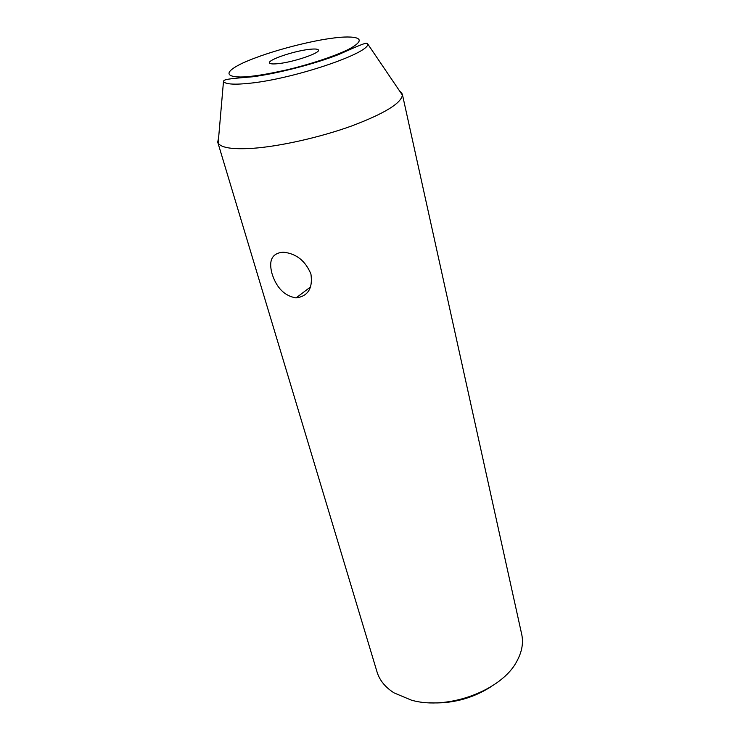 <?xml version="1.0" encoding="UTF-8"?>
<svg xmlns="http://www.w3.org/2000/svg" width="740" height="740" viewBox="0 0 740 740"><rect width="100%" height="100%" fill="white"/><g stroke="black" fill="none" stroke-linecap="round" stroke-linejoin="round"><path stroke-width="1.11" d="M399.212 90.409L402.301 94.045L402.403 95.118C401.062 103.424 384.088 113.738 351.463 126.04C320.115 137.353 280.127 146.344 252.923 148.315C232.795 149.6 221.204 147.871 218.152 143.107L217.717 142.126L218.642 137.437M282.754 252.229L283.957 252.257C296.555 253.764 305.555 261.044 310.939 274.096C312.937 288.378 307.97 296.315 296.055 297.896L295.861 297.896C284.438 295.834 276.501 287.786 272.052 273.754C268.444 260.499 272.015 253.321 282.754 252.229M217.717 142.126L377.039 671.957C379.574 680.282 385.235 687.257 394.032 692.871L411.329 700.123C447.867 710.798 502.423 690.17 517.075 660.82C522.014 651.626 523.559 642.773 521.7 634.273L402.301 94.045M429.293 702.76C451.631 704.018 472.24 698.653 491.12 686.655M279.276 63.52C273.208 64.251 269.933 64.029 269.462 62.863C267.926 59.903 292.772 51.384 308.136 49.497C314.482 48.683 317.923 48.886 318.459 50.098C320.244 52.947 294.733 61.744 279.276 63.52M253.654 75.97C235.403 78.718 214.72 76.47 242.683 63.076C272.681 49.58 316.11 40.117 330.928 38.425C347.449 35.724 374.052 35.603 348.79 49.247C333.472 56.814 307.35 65.028 287.25 69.754C272.746 73.001 261.544 75.073 253.654 75.97M250.61 83.158C235.024 84.869 225.978 84.36 223.471 81.641C223.85 79.633 224.636 79.041 252.543 76.793C277.093 73.621 314.482 64.01 338.272 54.686C362.878 43.79 367.225 41.847 367.771 44.048C369.334 53.206 294.502 78.625 250.61 83.158M367.771 44.048L402.403 95.118M310.698 286.833L296.055 297.896M223.471 81.641L218.152 143.107"/></g></svg>
